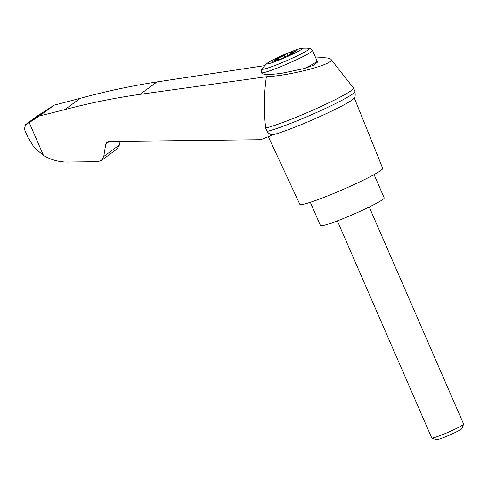 <?xml version="1.0" encoding="UTF-8"?>
<svg xmlns="http://www.w3.org/2000/svg" width="488" height="488" viewBox="0 0 488 488"><rect width="100%" height="100%" fill="white"/><g stroke="black" fill="none" stroke-linecap="round" stroke-linejoin="round"><path stroke-width="0.73" d="M264.892 65.624L157.02 81.917C131.058 85.925 105.469 91.396 80.246 98.326L54.266 105.121L43.767 111.843L27.383 123.769L39.424 115.985L64.867 109.593C89.56 103.047 114.625 97.96 140.074 94.33L266.381 76.738C291.202 75.658 336.073 63.525 330.919 59.28C329.553 57.828 324.508 57.395 315.785 57.974M266.381 76.738C263.99 93.592 263.752 110.703 265.673 128.063A50.386 4.026 -23.5 0 0 318.402 107.659A50.386 4.026 -23.5 0 0 353.513 88.096A50.386 4.026 -23.5 0 0 353.471 88.023L330.919 59.28M265.673 128.063L267.131 131.412C268.601 133.743 270.675 134.834 273.359 134.694L260.708 139.727L108.763 141.477L106.982 142.063L105.762 144.088L103.755 156.465L101.315 160.515L97.759 161.68L70.016 162.004C60.744 162.48 51.917 160.32 43.523 155.532L34.099 147.437L27.865 137.189L24.4 129.216L25.553 124.611L39.418 114.46L41.785 113.228M101.315 160.515L116.968 149.047L119.493 144.942L120.109 141.349M54.266 105.121L39.424 115.985M80.246 98.326L64.867 109.593M304.433 68.509L281.997 73.243C269.974 74.884 263.233 74.859 261.769 73.182L261.55 72.681A27.798 2.22 156.5 0 0 279.374 67.216A27.798 2.22 156.5 0 0 312.54 50.514L317.054 60.89A27.798 2.22 156.5 0 1 304.433 68.509L313.985 65.056L317.353 62.257L317.054 60.89M279.313 60A19.349 1.543 156.5 0 1 267.192 63.318A19.349 1.543 156.5 0 1 284.034 54.674A19.349 1.543 156.5 0 1 301.846 48.251A19.349 1.543 156.5 0 1 296.869 52.045A19.349 1.543 156.5 0 1 279.313 60M280.795 56.968L284.028 55.547L286.694 53.595L292.776 51.148L290.11 53.1L296.838 50.612L292.416 53.082L293.672 52.93L285.279 56.638L282.613 58.59L276.531 61.037L279.197 59.078L272.469 61.573L276.891 59.103L275.629 59.255L280.795 56.968L281.668 58.969M290.665 54.382L290.11 53.1M284.687 57.072L284.028 55.547M287.566 55.595L286.694 53.595M279.52 59.835L279.197 59.078M369.227 207.022L463.6 424.072A17.373 1.385 156.5 0 1 463.594 424.194A17.373 1.385 156.5 0 1 442.872 434.509A17.373 1.385 156.5 0 1 431.825 438.004A17.373 1.385 156.5 0 1 431.734 437.925L337.354 220.881M463.594 424.194L461.825 428.647A13.969 1.116 156.5 0 1 445.166 436.937A13.969 1.116 156.5 0 1 436.29 439.749L431.825 438.004M310.331 202.306L320.464 225.602A34.752 2.775 -23.5 0 0 348.029 216.599A34.752 2.775 -23.5 0 0 382.745 199.537A34.752 2.775 -23.5 0 0 384.202 197.89L374.07 174.594M267.131 131.412A50.386 4.026 -23.5 0 0 319.835 111.02A50.386 4.026 -23.5 0 0 354.971 91.451L354.971 91.451C355.453 95.794 355.105 98.088 353.928 98.326A47.177 3.77 -23.5 0 1 352.183 99.869A47.177 3.77 -23.5 0 1 315.565 118.517A47.177 3.77 -23.5 0 1 273.359 134.694M27.383 123.769L25.553 124.611M268.302 136.701L299.858 204.356A45.177 3.605 -23.5 0 0 335.732 192.626A45.177 3.605 -23.5 0 0 380.817 170.458A45.177 3.605 -23.5 0 0 382.714 168.329L354.257 97.874M29.17 122.531L43.523 155.532M109.336 141.471L105.762 144.088M119.493 144.942L103.755 156.465M157.02 81.917L140.074 94.33M312.54 50.514C311.185 48.757 310.075 48.013 309.221 48.275A25.949 2.074 156.5 0 1 278.666 64.032A25.949 2.074 156.5 0 1 262.178 68.729C261.403 69.174 261.196 70.498 261.55 72.681M292.812 52.753L292.587 52.228M295.38 51.435L295.24 51.124M275.696 60.378L275.513 59.957M278.904 59.146L278.367 57.907M292.782 53.473L292.611 53.088M309.221 48.275A55.602 55.602 0 0 0 301.846 48.251M267.192 63.318A55.602 55.602 0 0 0 262.178 68.729M276.891 59.103L277.178 59.768M292.416 53.082L292.617 53.552M353.513 88.096L354.971 91.451"/></g></svg>
